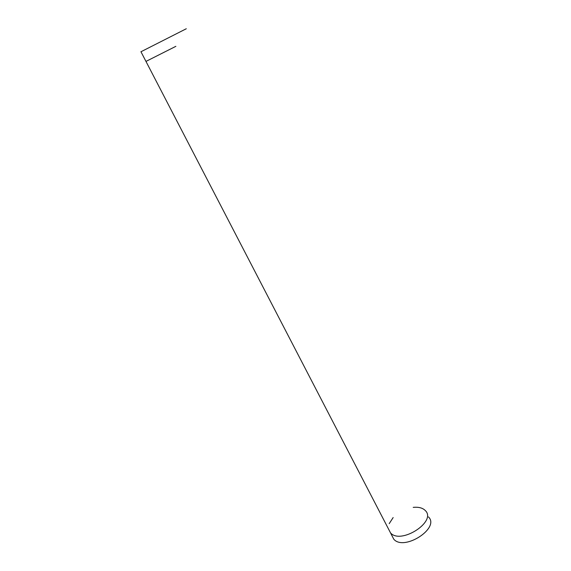 <?xml version="1.0" encoding="UTF-8"?>
<svg xmlns="http://www.w3.org/2000/svg" width="571" height="571" viewBox="0 0 571 571"><rect width="100%" height="100%" fill="white"/><g stroke="black" fill="none" stroke-linecap="round" stroke-linejoin="round"><path stroke-width="0.86" d="M140.958 51.754L186.296 28.75M175.868 46.33L145.969 61.411L175.868 46.33M413.204 507.383C418.629 506.841 422.647 507.89 425.281 510.531C437.115 521.423 400.806 544.962 390.521 532.886L140.923 51.69M428.443 516.905C440.327 527.939 404.161 551.458 393.812 539.238L391.82 535.391M389.194 523.671L393.155 517.554M425.281 510.531C437.115 521.423 400.806 544.962 390.521 532.886L393.812 539.238"/></g></svg>
